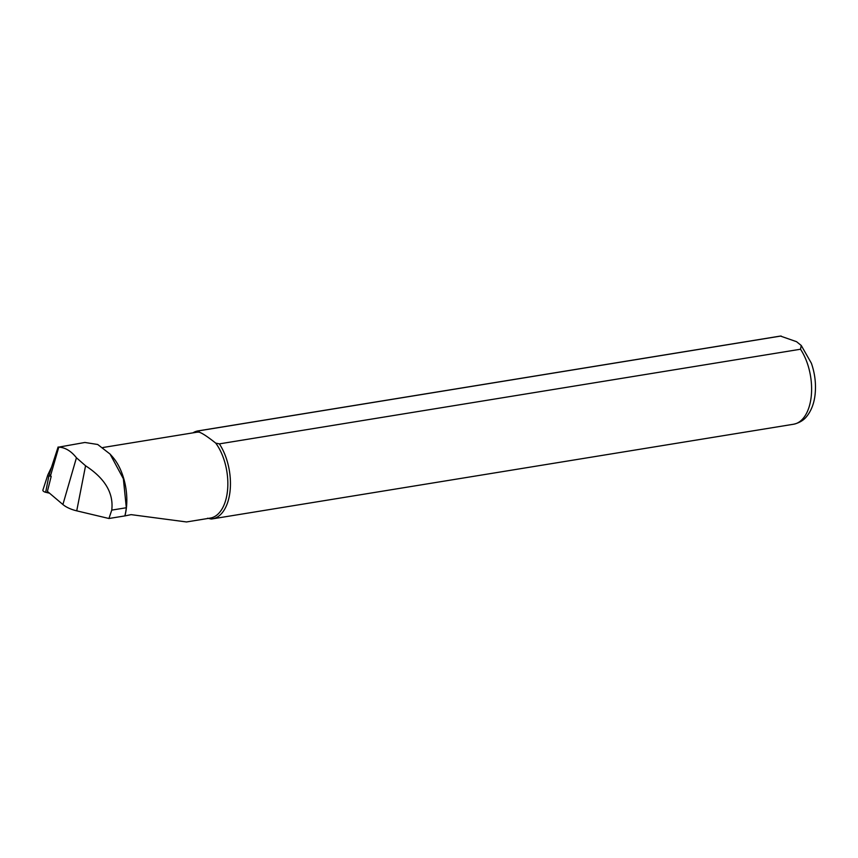 <?xml version="1.0" encoding="UTF-8"?>
<svg xmlns="http://www.w3.org/2000/svg" width="858" height="858" viewBox="0 0 858 858"><rect width="100%" height="100%" fill="white"/><g stroke="black" fill="none" stroke-linecap="round" stroke-linejoin="round"><path stroke-width="1.29" d="M124.85 515.915L108.934 518.5L111.755 510.113C113.749 493.211 105.019 478.432 85.564 465.776L76.437 457.775C71.182 451.094 65.315 447.533 58.805 447.115L84.888 442.471L97.705 444.487L110.049 454.054L123.359 478.753L126.319 507.743A43.897 24.078 80.8 0 1 124.85 515.915L131.135 514.639L186.518 521.954M108.934 518.5L76.727 510.842A22.126 10.006 -169.8 0 1 62.902 504.525L47.405 491.398L51.19 476.383L50.504 475.793A6.746 3.046 -169.8 0 1 49.474 473.509A6.746 3.046 -169.8 0 1 49.55 473.337L58.119 446.986L49.474 473.509M110.049 454.054L112.452 456.756A43.458 23.842 80.8 0 1 124.968 515.647M192.932 432.861A44.573 24.442 80.8 0 1 198.112 430.888A44.573 24.442 80.8 0 1 199.367 430.737L780.533 336.1L796.546 341.688L801.254 345.484L800.514 349.238L219.358 443.876A44.573 24.442 80.8 0 1 230.159 490.1A44.573 24.442 80.8 0 1 212.441 518.865A44.573 24.442 80.8 0 1 211.197 519.004L207.572 518.243M102.885 447.522L196.321 432.303A43.458 23.842 80.8 0 1 199.045 432.142L199.367 430.737M219.358 443.876L215.733 443.114A43.458 23.842 80.8 0 1 227.67 488.77A43.458 23.842 80.8 0 1 210.296 518.082L186.476 521.964M215.733 443.114C207.593 436.668 202.038 433.011 199.045 432.142M49.539 493.2L45.667 492.278A3.561 1.609 -169.8 0 1 42.9 490.057A3.561 1.609 -169.8 0 1 42.932 489.961L47.801 475M51.19 476.383L48.895 475.836A1.394 0.633 -169.8 0 1 47.812 474.967A1.394 0.633 -169.8 0 1 47.823 474.924L51.577 467.063M62.902 504.525L76.437 457.775M50.504 475.793L58.805 447.115M76.727 510.842L85.564 465.776M198.112 430.888L779.279 336.25A44.573 24.442 80.8 0 1 780.533 336.1M800.514 349.238A44.573 24.442 80.8 0 1 811.325 395.463A44.573 24.442 80.8 0 1 793.607 424.227C802.691 422.157 806.145 417.074 806.906 416.194C811.432 410.424 814.156 403.174 815.1 394.423C816.183 383.912 814.939 373.509 811.368 363.213L801.254 345.484M126.319 507.743L111.755 510.113M48.895 475.836L45.667 492.278M779.279 336.25L781.166 336.036M212.441 518.865L793.607 424.227M47.812 474.967L42.9 490.057"/></g></svg>
